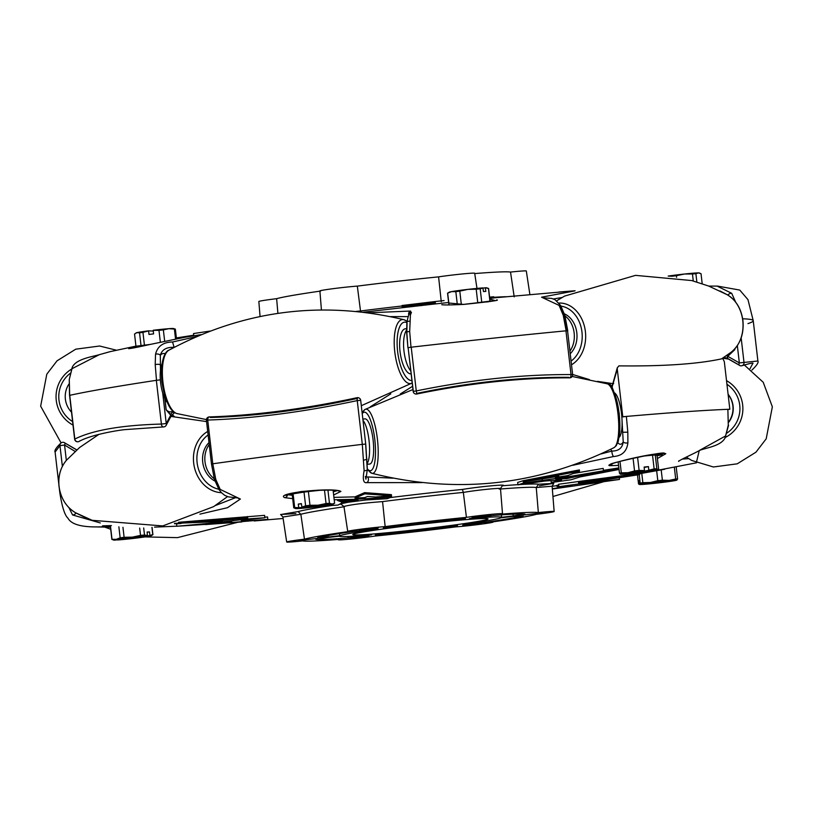 <?xml version="1.0" encoding="UTF-8"?>
<svg xmlns="http://www.w3.org/2000/svg" width="813" height="813" viewBox="0 0 813 813"><rect width="100%" height="100%" fill="white"/><g stroke="black" fill="none" stroke-linecap="round" stroke-linejoin="round"><path stroke-width="1.22" d="M728.092 394.254A22.713 22.662 118.4 0 1 728.783 422.171M728.804 421.693A22.713 22.662 -61.6 0 0 728.123 394.447M614.506 392.872A22.713 5.874 84 0 1 621.528 413.705A22.713 5.874 84 0 1 619.201 437.262M362.852 419.091L364.966 418.878A22.713 5.874 84 0 1 373.096 439.985A22.713 5.874 84 0 1 369.742 464.04L367.374 464.294M367.344 463.197A22.713 5.874 -96 0 0 369.021 440.412A22.713 5.874 -96 0 0 363.015 420.433M214.937 481.042A22.713 19.034 -99.8 0 1 202.722 462.13A22.713 19.034 -99.8 0 1 208.992 442.597M209.226 444.559A22.713 19.034 80.2 0 0 204.998 461.733A22.713 19.034 80.2 0 0 214.226 478.745M564.425 313.869A22.713 17.642 86 0 1 576.813 332.802A22.713 17.642 86 0 1 570.218 353.716M569.923 351.145A22.713 17.642 -94 0 0 574.151 332.984A22.713 17.642 -94 0 0 565.035 315.942M411.144 373.858L411.144 373.858A22.713 8.13 -97.4 0 1 400.037 351.501A22.713 8.13 -97.4 0 1 405.291 328.808A22.713 8.13 -97.4 0 1 406.561 328.919M406.571 330.098A22.713 8.13 82.6 0 0 403.97 350.982A22.713 8.13 82.6 0 0 410.829 371.074M166.919 402.029A22.713 8.13 -97.4 0 1 160.598 382.618A22.713 8.13 -97.4 0 1 161.97 364.011M68.861 384.173A22.713 22.662 -61.6 0 0 71.524 412.201M421.967 482.607L366.633 482.648C363.381 483.227 362.537 479.243 364.112 470.697L362.313 444.355L365.748 444.071L362.313 444.355A354.305 12.988 173.4 0 0 212.782 463.796L211.482 464.04L212.854 463.979L211.482 464.04L212.782 463.796L215.77 479.375L220.181 489.406L240.404 499.05L227.508 507.688L199.907 514.141M102.845 526.885L95.944 526.915C80.446 526.936 71.138 524.039 67.997 518.227C64.725 515.33 61.981 506.692 59.766 492.312A354.305 12.988 173.4 0 1 60.02 491.733A354.305 12.988 173.4 0 0 59.766 492.312L59.329 488.593M728.184 409.437L729.83 409.244A354.305 12.988 173.4 0 0 622.778 416.744L621.843 416.988M360.667 400.331L360.687 400.321A3.028 3.028 0 0 0 357.029 397.709L357.253 400.606C303.615 412.039 253.768 418.522 207.722 420.047L212.782 463.796A354.305 12.988 173.4 0 1 362.313 444.355L357.253 400.606L357.974 400.524L360.687 400.321L365.728 444.091M750.053 368.655L752.899 363.259M739.657 365.372L728.753 359.061A3.028 1.656 -67.4 0 1 728.387 358.99A3.028 1.656 -67.4 0 1 728.235 358.909A3.028 1.656 -67.4 0 1 727.777 356.307L739.342 362.913L737.35 345.627M727.828 358.635L724.129 357.212M62.367 466.377L59.969 445.646L55.101 452.018L58.821 484.192M413.319 391.348L408.116 347.669L411.215 347.192L416.266 390.931C470.3 379.834 521.885 374.376 571.021 374.559A3.028 1.413 90.7 0 1 569.649 377.852A3.028 1.413 90.7 0 1 569.578 377.852A3.028 1.413 90.7 0 1 568.805 377.344C520.411 376.958 469.69 382.323 416.632 393.441M412.587 386.277L400.301 393.97M729.83 409.244L724.322 361.673L722.869 358.584C698.733 363.96 664.099 366.389 618.947 365.87L617.28 367.791L617.28 369.183L622.778 416.744M611.508 387.11L612.24 386.592M69.755 395.403L74.806 439.061C92.723 430.168 121.584 425.169 161.401 424.061A3.028 2.093 89 0 0 163.393 426.916A3.028 2.093 89 0 0 163.545 426.927L163.545 426.927A3.028 2.093 89 0 0 163.667 426.916M162.691 392.903L166.238 423.532L161.401 424.061L156.34 380.321A354.305 12.988 173.4 0 0 69.755 395.331M156.34 380.321L160.344 379.854M416.815 394.01A3.028 3.028 0 0 1 413.177 391.399L416.266 390.931L416.815 394.01C470.29 383.004 521.214 377.618 569.578 377.852L569.578 377.852A3.028 3.028 0 0 0 572.626 374.478L571.021 374.559L565.96 330.83A354.305 12.988 173.4 0 0 411.215 347.192M565.96 330.83L567.545 330.759M741.161 337.852L744.007 362.435L757.899 360.992L753.234 320.688A354.305 12.988 173.4 0 0 742.676 318.787A354.305 12.988 -6.6 0 1 753.234 320.688A354.305 12.988 -6.6 0 1 747.97 323.604M64.471 442.79L76.727 449.945M79.755 440.91A3.028 2.825 62.4 0 1 79.074 441.439A3.028 2.825 62.4 0 0 79.074 441.439L79.044 441.459A3.028 3.028 0 0 1 74.633 439.122L74.806 439.061A3.028 2.825 62.4 0 0 79.044 441.459C90.345 434.985 116.208 430.484 125.07 429.61L163.545 426.927A3.028 3.028 0 0 0 166.309 425.016L166.309 425.016A3.028 2.246 21.8 0 0 166.238 423.532L170.71 415.23L166.126 409.762L170.567 414.386L173.149 411.449M357.039 397.709L357.029 397.709C303.91 409.061 254.682 415.463 209.348 416.917L209.348 416.917A3.028 3.028 0 0 0 206.411 420.291L207.722 420.047A3.028 1.707 -91.4 0 1 209.348 416.917A3.028 1.707 -91.4 0 1 209.449 416.917A3.028 1.707 -91.4 0 1 210.394 417.506C255.78 416.226 304.794 409.854 357.446 398.4M370.281 406.825L390.809 393.838M612.555 384.579L611.783 387.496M612.25 386.673L612.596 384.549L613.663 383.482M75.101 451.418L64.562 445.036L66.341 460.392M172.122 414.6L174.277 416.49M617.28 369.183L612.25 386.47M728.326 358.96A3.028 2.083 -64.3 0 1 728.235 358.919A3.028 2.083 -64.3 0 1 728.011 358.787A3.028 2.083 -64.3 0 1 727.594 355.474L734.861 349.61L727.777 356.307A3.028 1.707 66.6 0 1 727.594 355.474L726.964 355.271M739.454 365.311A3.028 1.463 -53.2 0 1 739.312 365.23L728.387 358.99A3.028 3.028 0 0 1 728.235 358.919L724.048 357.263M166.208 425.229A3.028 2.246 21.8 0 0 166.309 425.016L170.415 417.374A3.028 2.551 36.1 0 0 170.71 415.23A3.028 2.673 -64.4 0 0 170.567 414.386A3.028 2.734 20.6 0 1 170.801 416.663L170.801 416.663A3.028 2.734 20.6 0 1 170.618 417.039M174.744 412.323L170.801 416.663A3.028 3.028 0 0 1 170.415 417.374A3.028 2.551 36.1 0 1 168.931 418.268M752.716 363.106L753.051 363.279C753.011 362.73 749.362 363.523 742.106 365.667A3.028 3.028 0 0 1 739.312 365.23A3.028 1.463 -53.2 0 1 739.19 365.108A3.028 1.463 -53.2 0 1 739.342 362.913L744.007 362.435A3.028 2.906 71.1 0 1 742.106 365.667L742.106 365.667A3.028 2.906 71.1 0 1 741.893 365.728M64.634 442.831A3.028 1.23 126.9 0 1 64.745 442.902A3.028 1.23 126.9 0 1 64.562 445.036L59.969 445.646A3.028 2.957 -133.4 0 1 60.853 443.126L60.853 443.126A3.028 2.957 -133.4 0 1 61.087 442.922L40.65 406.185L46.798 374.193L57.042 360.82L75.741 349.184L99.593 346.013L116.442 350.21M347.72 531.428A21.199 0.772 173.4 0 0 348.482 531.539A119.674 4.39 173.4 0 0 304.458 539.171A21.199 0.772 173.4 0 0 286.786 541.905A21.199 0.772 173.4 0 0 286.684 541.997A21.199 0.772 173.4 0 0 302.477 540.93A119.674 4.39 173.4 0 0 339.722 539.314A21.199 0.772 173.4 0 0 338.421 539.659A21.199 0.772 173.4 0 0 338.32 539.761A21.199 0.772 173.4 0 0 351.46 538.958A21.199 0.772 173.4 0 0 374.407 536.133A119.674 4.39 173.4 0 0 455.676 526.885A21.199 0.772 173.4 0 0 479.101 524.426A21.199 0.772 173.4 0 0 493.105 522.068A21.199 0.772 173.4 0 0 492.343 521.946A119.674 4.39 173.4 0 0 536.367 514.324A21.199 0.772 173.4 0 0 554.151 511.489A21.199 0.772 173.4 0 0 538.348 512.566A119.674 4.39 173.4 0 0 501.103 514.182A21.199 0.772 173.4 0 0 502.505 513.735A21.199 0.772 173.4 0 0 489.385 514.527A21.199 0.772 173.4 0 0 466.428 517.363A119.674 4.39 173.4 0 0 385.149 526.6A21.199 0.772 173.4 0 0 362.761 528.938A21.199 0.772 173.4 0 0 347.822 531.326A21.199 0.772 173.4 0 0 347.72 531.428L343.95 506.54L340.698 503.887M340.82 503.806L347.771 502.332M365.108 500.076L366.124 499.965M280.79 514.538L298.066 511.57A123.535 4.522 -6.6 0 1 332.507 505.391M154.511 527.119L176.807 526.194L154.511 527.119M205.394 524.568L241.878 521.946M100.284 522.942L72.591 514.975L68.922 507.647M364.641 492.627L364.783 493.837L355.108 498.084L364.752 497.617L367.567 496.489L375.454 496.987L391.51 495.839L391.378 494.639L364.641 492.627L354.976 496.875L355.251 499.284L334.194 499.771M333.919 497.363L354.976 496.875M110.426 526.834L102.255 526.214L111.391 525.594M292.69 498.643L284.753 497.658C273.757 493.024 333.686 487.068 340.901 491.408L333.645 494.985M174.49 523.379L211.299 521.926L211.441 523.125L176.817 526.265L224.479 523.155L267.833 519.365L267.548 516.956L264.784 517.17M178.484 522.281L264.571 515.351L264.855 517.749L247.813 518.928L211.441 523.125M176.817 526.265L176.533 523.857L181.096 523.491M573.653 473.44L603.185 468.4L603.47 470.808L567.891 476.794L523.45 483.105L517.942 484.853L545.127 481.011L561.58 479.863L551.244 482.526L571.021 479.772L579.893 476.957L619.028 469.467M579.527 471.123L523.308 481.906L558.785 476.266L555.36 477.465L567.748 475.595L579.527 471.123L579.384 469.914L523.165 480.696L523.45 483.105M517.942 484.853L517.668 482.455L523.165 480.696M618.845 467.912L603.409 470.341M664.688 469.253L639.567 473.735L696.558 462.79M618.561 465.432L609.994 465.676C600.187 465.158 659.089 450.971 665.806 453.715L657.402 458.542M639.658 474.568L578.592 482.729L603.276 479.975L597.037 481.123L639.658 474.568L639.526 473.369L578.45 481.53L578.734 483.928L558.897 486.652L572.067 485.524L552.312 488.715M558.897 486.652L558.622 484.253L578.45 481.53M558.714 485.046L556.875 485.3L557.007 486.499L558.866 486.357M556.915 485.666L552.118 486.296M696.355 462.699L699.261 450.524L725.582 435.951L728.285 425.169L727.869 409.315A354.305 12.988 173.4 0 0 626.376 416.429L627.819 432.211L627.89 442.8C626.894 451.286 622.128 455.869 613.581 456.52L572.748 465.29M520.523 484.507A123.535 4.522 -6.6 0 1 538.592 484.213L553.633 483.389M389.407 497.678A123.535 4.522 -6.6 0 1 429.498 492.952A123.535 4.522 -6.6 0 1 462.384 489.446C479.538 486.57 509.548 483.816 502.292 485.788L500.483 488.613L499.243 489.141C507.881 487.038 478.44 489.731 463.339 492.434L466.428 517.363M288.778 494.832L292.304 495.31M333.279 491.814L337.019 490.717M727.869 409.315L728.285 425.169M621.843 416.998L626.376 416.429M215.354 505.534L235.333 497.759M366.633 482.648A3.028 2.073 96.1 0 0 368.421 480.005A3.028 2.073 96.1 0 0 367.364 476.926L393.075 478.186M600.919 453.949L611.915 451.063C618.713 451.052 622.473 447.983 623.215 441.845A3.028 1.484 2.6 0 0 627.89 442.8M682.249 459.101L688.601 458.623M617.809 442.719A29.42 7.612 84 0 0 623.215 441.845L622.047 420.738M365.647 444.111L367.222 468.918A3.028 1.484 -177.4 0 1 367.344 469.365L367.344 469.365A3.028 1.484 -177.4 0 1 364.112 470.697M77.306 513.653L85.395 517.627M728.58 425.24L725.582 435.951M700.217 450.077A3.028 2.683 -117.7 0 1 699.871 450.3L699.871 450.3A3.028 2.683 -117.7 0 1 699.261 450.524M610.685 449.315A37.947 9.817 -96 0 0 611.915 451.063A3.028 0.711 74.9 0 0 612.352 454.203A3.028 0.711 74.9 0 0 613.581 456.52M76.3 513.155A3.028 0.793 145.5 0 1 72.591 514.975M238.036 497.973A3.028 2.978 15.1 0 0 240.404 499.05M219.54 488.369A3.028 0.793 -34.5 0 0 218.961 489.507A3.028 0.793 -34.5 0 0 220.181 489.406M462.384 489.446L463.339 492.404A120.558 4.421 173.4 0 0 382.557 501.591L382.567 501.621C364.468 502.942 351.633 504.538 344.062 506.408L344.61 506.733L344.062 506.408M339.214 536.204A81.767 2.998 173.4 0 0 371.531 534.802L365.23 535.889A21.199 0.772 173.4 0 0 348.249 537.942A106.229 3.892 173.4 0 1 315.82 539.354A21.199 0.772 173.4 0 0 327.598 537.525L339.214 536.204M380.26 535.005A21.199 0.772 173.4 0 0 380.433 534.883A21.199 0.772 173.4 0 0 375.352 534.964L381.643 533.877A81.767 2.998 173.4 0 0 452.14 525.859L457.465 525.625A21.199 0.772 173.4 0 0 451.103 526.844A21.199 0.772 173.4 0 0 450.991 526.946A21.199 0.772 173.4 0 0 451.002 526.966A106.229 3.892 173.4 0 1 380.26 535.005L380.189 534.131M353.096 534.273A68.109 2.5 173.4 0 0 352.761 534.578A68.109 2.5 173.4 0 0 417.16 529.629A68.109 2.5 173.4 0 0 487.729 519.222A68.109 2.5 173.4 0 0 488.064 518.918A68.109 2.5 173.4 0 0 423.664 523.857A68.109 2.5 173.4 0 0 353.096 534.273M377.984 529.08A81.767 2.998 173.4 0 0 339.793 535.696L328.178 537.017A21.199 0.772 173.4 0 0 317.649 537.728A106.229 3.892 173.4 0 1 355.982 531.092A21.199 0.772 173.4 0 0 372.659 529.304L377.984 529.08M459.182 519.619A81.767 2.998 173.4 0 0 388.685 527.637L383.36 527.871A21.199 0.772 173.4 0 0 389.834 526.55A21.199 0.772 173.4 0 0 389.823 526.529A106.229 3.892 173.4 0 1 460.575 518.481A21.199 0.772 173.4 0 0 460.504 518.511A21.199 0.772 173.4 0 0 460.392 518.613A21.199 0.772 173.4 0 0 465.473 518.521L459.182 519.619L459.05 518.633M501.611 517.281A81.767 2.998 173.4 0 0 469.294 518.684L475.595 517.596A21.199 0.772 173.4 0 0 492.576 515.544A106.229 3.892 173.4 0 1 525.005 514.141A21.199 0.772 173.4 0 0 513.227 515.96L501.611 517.281L501.408 514.873M462.841 524.415A81.767 2.998 173.4 0 0 501.032 517.8L512.647 516.479A21.199 0.772 173.4 0 0 523.176 515.767A106.229 3.892 173.4 0 1 484.853 522.403A21.199 0.772 173.4 0 0 468.166 524.182L462.841 524.415M462.658 525.554L481.499 523.409L462.658 525.554M523.694 514.975L542.535 512.83L523.694 514.975M472.048 517.22L490.9 515.076L472.048 517.22M359.376 530.035L378.218 527.891L359.376 530.035M298.341 540.615L317.182 538.47L298.341 540.615M349.976 538.369L368.817 536.224L349.976 538.369M450.859 526.021L451.002 526.915L450.859 526.021M343.99 506.794A120.558 4.421 173.4 0 0 300.851 514.283L283.026 517.007M339.793 535.696L339.488 533.582M388.685 527.637L388.614 526.956M513.227 515.96L512.973 514.172M484.7 521.163L484.853 522.403M468.166 524.182L468.115 523.674M554.151 511.489L552.118 486.215L536.255 487.536L538.348 512.566M536.255 487.536L536.255 487.505A120.558 4.421 173.4 0 0 500.523 489.009M382.567 501.621L385.149 526.6M300.861 514.314L304.458 539.171M455.524 525.706L455.676 526.885M348.086 536.478L348.249 537.942M365.159 535.34L365.23 535.889M328.056 535.523L328.178 537.017M300.851 514.283L298.066 511.57M538.592 484.213L536.255 487.505M552.342 489.05L619.476 479.446L578.734 483.928M619.282 477.8L619.476 479.446M557.82 486.438L557.992 487.963M558.856 486.255L557.007 486.499M597.037 481.123L597.179 482.333M579.893 476.957L603.47 470.808M618.988 469.111L595.827 472.729M551.021 480.615L551.244 482.526M567.748 475.595L567.891 476.794M321.674 506.123L338.056 505.066L341.602 503.125L365.84 499.975L387.12 498.694L391.653 497.048L391.51 495.839L364.783 493.837M247.538 516.529L247.67 517.729L174.531 523.765M222.132 520.503L247.67 517.729L247.813 518.928M242.65 520.361L242.762 521.306L241.288 520.513L264.855 517.749M267.833 519.365L242.762 521.306M590.888 481.57L591.051 482.973M585.228 482.282L585.37 483.491M555.299 476.926L555.503 478.664M542.18 479.355L542.312 480.554M589.832 474.274L588.571 474.599M375.454 496.987L375.596 498.186L355.251 499.284M364.752 497.617L364.895 498.826M391.653 497.048L375.596 498.186M222.295 521.976L222.162 520.767L211.299 521.926M233.097 519.527L233.24 520.726M584.039 484.223L602.047 481.957L584.039 484.223M564.242 478.054L555.868 479.385L566.925 478.603L587.423 474.07L564.242 478.054M566.813 477.627L566.925 478.603M341.369 501.885L341.765 502.424L358.066 500.3L337.547 500.493L341.369 501.885L341.226 500.686L341.633 501.215L346.704 500.564M343.086 500.574L341.216 500.564M341.633 501.215L341.765 502.424M223.412 522.8L232.081 522.129L231.095 521.59L197.732 524.72L223.362 522.373M709.241 286.105L717.066 286.085L731.68 293.3L735.663 302.141M717.066 286.085L708.743 286.085M489.731 298.361L493.867 297.985L493.735 296.786L489.589 297.101M363.553 312.182L432.455 304.245M448.634 302.517L441.5 303.269M184.612 337.334L150.202 344.427L135.954 346.216M489.812 299.021L494.975 300.536L463.837 304.418L448.695 303.005M368.391 312.802L410.595 311.044L409.681 331.521L411.002 347.222A354.305 12.988 -6.6 0 1 566.143 330.81L563.246 315.281L559.11 305.403L541.56 297.192L574.669 290.932M110.416 351.582L99.298 354.681L71.981 368.716L69.268 379.488L69.684 395.342A354.305 12.988 -6.6 0 1 156.492 380.301L155.202 364.6L155.537 354.244C157.478 346.257 163.159 342.171 172.569 341.988L196.187 336.714M160.334 379.844L156.492 380.301M411.002 347.222L407.913 347.69L406.856 332.588L407.069 323.188A3.028 1.616 6.6 0 1 406.866 322.476L406.866 322.476A3.028 1.616 6.6 0 1 409.782 321.196M567.565 330.779L566.143 330.81M562.118 297.487L553.45 298.96M407.74 316.623L390.555 316.613M174.124 347.385C166.563 346.978 161.96 349.6 160.334 355.261A3.028 1.616 -173.4 0 0 155.537 354.244M165.293 353.757A29.42 10.539 -97.4 0 0 160.334 355.261L160.476 370.515M726.7 294.448L719.932 290.942M559.994 307.019L563.846 315.983L566.641 330.942M69.268 379.539L71.879 368.665C73.851 359.082 93.373 356.561 99.186 354.712L99.186 354.712A3.028 2.561 72.2 0 1 99.298 354.681M408.644 314.692A3.028 2.317 -87 0 1 410.595 311.044M174.124 347.354L172.569 341.988M727.716 295.017A3.028 1.118 -33.4 0 1 731.68 293.3M543.521 297.873A3.028 2.967 -126.7 0 0 541.56 297.192M560.025 306.979A3.028 1.118 146.6 0 0 560.614 305.485L560.614 305.485A3.028 1.118 146.6 0 0 559.11 305.403M320.657 291.054A21.199 0.772 -6.6 0 1 319.895 290.932A21.199 0.772 -6.6 0 1 333.899 288.574A21.199 0.772 -6.6 0 1 357.324 286.115A119.674 4.39 -6.6 0 1 438.593 276.867A21.199 0.772 -6.6 0 1 461.54 274.042A21.199 0.772 -6.6 0 1 474.68 273.239L476.977 288.412M474.731 273.575A119.674 4.39 -6.6 0 1 510.523 272.07A21.199 0.772 -6.6 0 1 526.316 271.003L529.883 294.519M260.058 316.501L258.849 301.511A21.199 0.772 -6.6 0 1 276.633 298.676A119.674 4.39 -6.6 0 1 319.905 291.156M356.216 311.389L360.505 310.983L357.324 286.115M441.276 301.765L438.593 276.867M514.202 296.867L510.523 272.07M277.904 313.351L276.633 298.676M193.789 335.82L193.524 333.554L209.967 331.084M176.38 337.934L193.718 335.2M435.463 303.92L435.179 301.532L444.081 300.556M421.144 305.678L421.012 304.479L435.321 302.731M402.232 307.629L402.13 306.704L421.012 304.479M402.13 306.704L401.988 305.505L435.179 301.532M489.589 297.151L493.735 296.786M558.775 292.04L571.122 291.054M416.927 304.743L416.805 303.696M426.662 303.666L426.53 302.527M676.934 480.046L639.821 484.192A18.923 0.691 -6.6 0 1 650.42 482.485A18.923 0.691 -6.6 0 1 669.129 480.392A18.923 0.691 -6.6 0 1 676.934 480.046L677.585 478.948A20.65 0.752 -6.6 0 0 675.694 479.009L674.353 467.404M639.343 484.426L676.467 480.27A18.923 0.691 -6.6 0 1 665.867 481.977A18.923 0.691 -6.6 0 1 647.158 484.07A18.923 0.691 -6.6 0 1 639.404 484.457A18.923 0.691 -6.6 0 1 639.343 484.426L639.272 480.747M638.784 480.808L639.252 480.574L639.668 484.142L640.166 483.125A20.65 0.752 -6.6 0 1 642.849 482.678L650.42 482.485L657.808 480.696A20.65 0.752 -6.6 0 1 662.382 480.188L669.129 480.392L675.694 479.009M638.52 483.928L639.191 484.365L638.52 483.928L637.483 474.924M676.203 467.038L677.585 478.948M661.193 469.904L662.382 480.188M641.772 473.349L642.849 482.678M657.808 480.696L656.66 470.727M640.166 483.125L639.191 474.65M645.115 455.687A25.071 0.915 -6.6 0 1 647.494 455.443A25.071 0.915 -6.6 0 1 662.361 454.569A25.071 0.915 -6.6 0 1 657.077 455.747M642.575 456.174L652.544 455.189A20.65 0.752 -6.6 0 1 655.258 455.016L657.036 455.412L658.632 469.142L657.829 469.741A18.923 0.691 -6.6 0 1 657.89 469.863A18.923 0.691 -6.6 0 1 650.258 471.255A18.923 0.691 -6.6 0 1 633.774 473.257L648.804 470.26A18.923 0.691 -6.6 0 1 657.829 469.741L658.632 469.142M644.506 470.686L629.475 473.684A18.923 0.691 -6.6 0 1 620.451 474.213A18.923 0.691 -6.6 0 1 620.4 474.192A18.923 0.691 -6.6 0 1 628.022 472.699A18.923 0.691 -6.6 0 1 644.506 470.686L644.14 467.038L648.439 466.611L648.804 470.26M620.451 474.213L619.465 473.207A20.65 0.752 -6.6 0 1 621.315 472.841L628.022 472.699L634.547 470.951A20.65 0.752 -6.6 0 1 639.109 470.402L644.557 470.605M644.191 467.465L648.439 466.611M648.855 470.178L654.13 468.918A20.65 0.752 -6.6 0 1 656.843 468.735L657.829 469.741M655.258 455.016L656.843 468.735M637.585 457.211L639.109 470.402M654.13 468.918L652.544 455.189M619.984 461.388L621.315 472.841M634.547 470.951L633.073 458.197M619.465 473.207L618.154 461.886M292.233 494.69A25.071 0.915 -6.6 0 1 287.68 494.69A25.071 0.915 -6.6 0 1 294.001 493.339A25.071 0.915 -6.6 0 1 319.509 490.117M295.526 508.552A18.923 0.691 -6.6 0 1 298.788 507.729L326.613 505.432A18.923 0.691 -6.6 0 1 310.434 507.464A18.923 0.691 -6.6 0 1 296.41 508.613A18.923 0.691 -6.6 0 1 295.526 508.552L293.747 507.82L292.162 494.101A20.65 0.752 -6.6 0 1 293.097 493.826L304.021 492.109A20.65 0.752 -6.6 0 1 308.381 491.55L322.029 490.076M329.743 504.944L301.918 507.231A18.923 0.691 -6.6 0 1 318.096 505.208A18.923 0.691 -6.6 0 1 332.121 504.05A18.923 0.691 -6.6 0 1 333.015 504.223A18.923 0.691 -6.6 0 1 329.743 504.944M301.41 503.847L298.259 504.101L301.389 503.613L301.918 507.231M298.259 504.101L298.788 507.729M293.747 507.82A20.65 0.752 -6.6 0 1 294.682 507.546L298.666 507.668M301.796 507.17L305.617 505.828A20.65 0.752 -6.6 0 1 309.977 505.28L318.096 505.208L326.043 503.542A20.65 0.752 -6.6 0 1 329.458 503.257L332.121 504.05L334.6 503.247L333.106 490.341M333.015 504.223L334.6 503.247M327.944 490.117L329.458 503.257M308.381 491.55L309.977 505.28M326.043 503.542L324.478 490.066M293.097 493.826L294.682 507.546M305.617 505.828L304.021 492.109M110.355 526.194A25.071 0.915 -6.6 0 1 109.288 526.255A25.071 0.915 -6.6 0 1 105.903 526.184A25.071 0.915 -6.6 0 1 107.489 525.676M117.56 539.974L149.785 535.554A18.923 0.691 -6.6 0 1 151.238 535.716A18.923 0.691 -6.6 0 1 148.809 536.285A18.923 0.691 -6.6 0 1 132.57 538.521A18.923 0.691 -6.6 0 1 117.56 539.974L117.407 539.791M147.417 535.676L115.192 540.096A18.923 0.691 -6.6 0 1 113.749 540.056A18.923 0.691 -6.6 0 1 116.168 539.365A18.923 0.691 -6.6 0 1 132.407 537.139A18.923 0.691 -6.6 0 1 147.417 535.676L147.133 532.027L149.501 531.905L149.907 535.472L152.773 534.588A20.65 0.752 -6.6 0 1 152.915 534.659A20.65 0.752 -6.6 0 1 152.854 534.72A20.65 0.752 -6.6 0 1 152.793 534.751L151.137 535.584M147.153 532.23L149.501 531.905M113.82 539.903L112.021 539.476A20.65 0.752 -6.6 0 1 111.95 539.456A20.65 0.752 -6.6 0 1 111.879 539.405A20.65 0.752 -6.6 0 1 112.001 539.304L116.168 539.365L120.151 537.83A20.65 0.752 -6.6 0 1 124.115 537.291L132.407 537.139L140.527 535.391A20.65 0.752 -6.6 0 1 144.511 535.015L147.539 535.594M122.956 527.312L124.115 537.291M140.527 535.391L139.673 528.074M110.416 525.615L112.001 539.304M120.151 537.83L118.871 526.814M143.688 527.962L144.511 535.015M152.773 534.588L151.94 527.393M699.312 272.995A18.923 0.691 173.4 0 0 699.251 272.944A18.923 0.691 173.4 0 0 698.367 272.894A18.923 0.691 173.4 0 0 684.343 274.042A18.923 0.691 173.4 0 0 668.164 276.074L672.046 276.268A20.65 0.752 173.4 0 1 676.396 275.709L676.589 277.314M702.188 283.707L701.03 273.676L698.367 272.894L695.887 273.696A20.65 0.752 173.4 0 0 692.463 273.981L684.343 274.042L676.396 275.709M693.276 280.993L692.463 273.981M695.887 273.696L696.853 282.009M488.379 301.816A25.071 0.915 173.4 0 0 463.349 304.428M486.652 287.995A18.923 0.691 173.4 0 0 486.723 287.843A18.923 0.691 173.4 0 0 485.28 287.792L485.828 291.41L483.461 291.532L482.912 287.914A18.923 0.691 173.4 0 0 467.902 289.377A18.923 0.691 173.4 0 0 451.662 291.603A18.923 0.691 173.4 0 0 449.233 292.182A18.923 0.691 173.4 0 0 449.335 292.314M485.28 287.792L483.064 288.097M483.054 287.965L480.188 288.849A20.65 0.752 173.4 0 0 476.205 289.225L467.902 289.377L459.792 291.125A20.65 0.752 173.4 0 0 455.829 291.674L451.662 291.603L447.678 293.137A20.65 0.752 173.4 0 0 447.617 293.168A20.65 0.752 173.4 0 0 447.557 293.239A20.65 0.752 173.4 0 0 447.699 293.31M488.471 288.595A20.65 0.752 173.4 0 0 488.593 288.493A20.65 0.752 173.4 0 0 488.522 288.442A20.65 0.752 173.4 0 0 488.45 288.422L485.412 287.843M457.333 304.702L455.829 291.674M447.678 293.137L449.04 304.905M477.77 302.782L476.205 289.225M459.792 291.125L461.337 304.529M489.965 301.542L488.45 288.422M480.188 288.849L481.753 302.385M141.919 346.236A25.071 0.915 173.4 0 0 131.635 348.177L131.645 348.269M153.261 331.094L148.606 330.83A18.923 0.691 173.4 0 0 136.95 332.619A18.923 0.691 173.4 0 0 136.106 332.883A18.923 0.691 173.4 0 0 136.056 332.944M175.547 339.082L174.389 329.072A20.65 0.752 173.4 0 1 175.354 329.133L173.596 328.543A18.923 0.691 173.4 0 0 168.779 328.686A18.923 0.691 173.4 0 0 153.2 330.261L153.586 333.889L148.992 334.458L148.586 330.901L142.946 332.334A20.65 0.752 173.4 0 0 139.541 332.842L136.95 332.619L134.541 334.001L136.056 347.131M174.389 329.072L168.779 328.686L163.352 329.895A20.65 0.752 173.4 0 0 158.982 330.352L153.179 330.332M163.352 329.895L164.673 341.308M175.354 329.133L176.492 338.899M141.106 346.348L139.541 332.842M160.354 342.222L158.982 330.352M142.946 332.334L144.49 345.677M726.517 380.647A32.256 32.195 118.4 0 1 724.993 437.607M727.046 432.994A29.42 29.359 -61.6 0 0 726.934 384.244M610.817 387.283A29.42 7.612 84 0 1 619.14 413.644M619.15 413.705A29.42 7.612 84 0 1 616.762 443.512M607.24 383.807C610.919 381.49 614.923 391.449 619.242 413.665L619.852 431.256L618.236 441.489L616.224 445.717L613.988 447.658A32.256 8.343 -96 0 0 617.961 413.726A32.256 8.343 -96 0 0 607.24 383.807L572.159 376.46M362.293 413.563A32.256 8.343 84 0 1 365.067 409.417A32.256 8.343 84 0 1 377.415 439.162A32.256 8.343 84 0 1 371.815 473.268A32.256 8.343 84 0 1 368.238 469.792M367.364 468.857A29.42 7.612 -96 0 0 374.793 439.548A29.42 7.612 -96 0 0 362.222 413.654M208.118 434.965A29.42 24.654 80.2 0 0 197.112 462.648A29.42 24.654 80.2 0 0 218.768 489.223M221.461 492.678A32.256 27.032 -99.8 0 1 193.677 463.044A32.256 27.032 -99.8 0 1 207.711 431.449M75.558 512.749C66.209 507.058 60.69 498.278 59.014 486.398C58.008 476.184 60.487 467.465 66.463 460.249A32.256 27.032 80.2 0 0 59.085 486.367A32.256 27.032 80.2 0 0 75.558 512.749L92.143 520.31L162.752 525.93L213.667 506.611L227.508 496.601M727.239 294.743C736.06 300.119 741.283 308.747 742.93 320.627C744.078 334.133 740.186 344.641 731.263 352.141A32.256 25.051 -94 0 0 742.767 320.617A32.256 25.051 -94 0 0 727.239 294.743L708.631 286.034L691.69 280.556L635.532 275.363L564.547 296.105L556.661 300.82M558.856 303.056A32.256 25.051 86 0 1 585.401 331.643A32.256 25.051 86 0 1 571.498 364.763M571.072 361.094A29.42 22.845 -94 0 0 581.966 332.05A29.42 22.845 -94 0 0 561.041 306.135M406.856 322.598A29.42 10.539 82.6 0 0 397.628 351.541A29.42 10.539 82.6 0 0 411.917 380.514M361.307 405.697L412.201 382.984A32.256 11.555 -97.4 0 1 412.11 383.035A32.256 11.555 -97.4 0 1 394.772 351.805A32.256 11.555 -97.4 0 1 403.878 319.692A32.256 11.555 -97.4 0 1 406.978 321.491M177.041 413.593C170.425 412.069 165.374 401.581 161.909 382.14C159.663 355.911 167.407 350.22 168.809 350.251A32.256 11.555 82.6 0 0 162.925 381.937A32.256 11.555 82.6 0 0 177.041 413.593L206.421 419.589M170.913 408.075A29.42 10.539 -97.4 0 1 162.112 382.161M162.102 382.08A29.42 10.539 -97.4 0 1 164.287 357.151M70.162 373.38A29.42 29.359 -61.6 0 0 72.611 421.581M73.018 425.087A32.256 32.195 118.4 0 1 71.707 369.021M164.897 398.644L166.187 409.762A29.42 10.539 -97.4 0 0 172.752 411.093M612.006 387.831A29.42 7.612 84 0 1 612.341 387.273M734.667 349.031L734.739 349.631A29.42 22.845 86 0 1 732.828 350.85M734.779 348.909L734.861 349.61M166.126 409.762L164.815 398.482M174.49 412.455A3.028 2.734 59.5 0 1 173.626 412.669M215.74 478.979L214.469 479.568L211.482 464.04L206.411 420.291L207.742 420.23M752.696 369.193A3.028 2.957 -133.4 0 1 752.177 369.844L752.177 369.844A3.028 2.957 -133.4 0 1 751.913 370.067A3.028 3.028 0 0 0 752.177 369.844C756.883 365.291 758.793 362.344 757.899 360.992M339.946 504.294A123.535 4.522 -6.6 0 1 340.982 504.141M502.292 485.788A123.535 4.522 -6.6 0 1 517.922 484.66M103.922 525.777A3.028 2.957 99.3 0 1 102.255 526.214M287.477 494.629A3.028 2.927 113.6 0 1 284.753 497.658M338.899 490.9A3.028 2.927 -68.5 0 0 339.519 491.235L339.519 491.235A3.028 2.927 -68.5 0 0 340.901 491.408M612.28 463.725A3.028 2.947 100.6 0 1 609.994 465.676M663.54 453.4A3.028 2.947 -71.6 0 0 664.13 453.674L664.13 453.674A3.028 2.947 -71.6 0 0 665.806 453.715M367.049 459.304L363.787 460.138M623.043 432.231L627.819 432.211M238.209 498.003L228.301 496.845L224.784 495.381L221.482 492.708L218.961 489.507L214.469 479.568L215.77 479.375M571.559 476.845L571.641 477.536M150.253 344.417A3.028 0.61 77.6 0 0 150.222 344.427A3.028 0.61 77.6 0 0 150.202 344.427C128.484 349.204 131.543 348.198 128.657 348.645L128.911 348.675M69.512 395.403L69.268 379.488M406.856 332.588A3.028 0.701 -2.2 0 1 406.642 332.344L406.642 332.344A3.028 0.701 -2.2 0 1 409.681 331.521M160.131 364.661A3.028 0.701 177.8 0 0 155.202 364.6M563.846 315.983L564.852 315.281L563.246 315.281M360.505 310.983A120.558 4.421 -6.6 0 1 402.049 305.993M493.796 297.294A120.558 4.421 -6.6 0 1 506.194 296.704M237.914 522.261L177.468 537.637L145.019 536.905M110.71 529.253L104.257 526.915M603.033 481.916L552.942 496.499M686.274 457.089L691.751 460.473L713.408 466.987L737.259 463.817L755.958 452.18L766.202 438.807L772.35 406.815L763.224 382.293L744.291 364.956M722.666 358.167L728.611 359.082M367.334 469.66L371.815 473.268C455.676 494.375 536.397 485.839 613.988 447.658M362.09 412.506L365.067 409.417L412.963 389.529M66.463 460.249L79.532 447.557L98.942 434.355M170.913 416.398L206.563 421.591M754.179 328.808L753.671 324.407M567.565 330.739L572.626 374.478L589.374 379.58M597.423 381.358L613.043 383.665M721.527 358.899L731.263 352.141M168.809 350.251C243.29 310.292 321.653 300.109 403.878 319.692L406.998 321.216M405.291 328.808L406.561 328.645M612.555 384.569L611.163 386.663M617.28 367.791L612.585 384.549M55.101 452.018C54.217 450.646 56.127 447.678 60.853 443.126A3.028 3.028 0 0 1 64.745 442.902L76.798 449.884M413.177 391.399L408.116 347.669M74.633 439.122L69.572 395.382M283.117 518.481L254.225 520.96M110.477 527.21L95.944 526.915M339.519 491.235L339.549 491.245C336.145 489.629 323.279 489.741 300.912 491.56C288.402 494.162 283.473 495.412 286.156 495.31L286.501 494.812M664.13 453.674L664.13 453.674C669.597 449.782 604.801 464.142 610.878 464.335L611.163 464.081M725.806 436.063C723.072 445.829 706.751 447.567 699.871 450.3L698.204 451.185C695.318 452.882 678.753 460.443 678.591 461.408L678.855 460.839M365.748 444.071L367.344 469.365L365.931 479.203L365.352 476.499M286.684 541.997L282.883 516.926L280.607 514.497L295.891 513.592M380.433 534.883L380.372 534.1M502.505 513.735L500.483 488.613M539.405 485.798L553.805 483.308L552.118 486.215M102.702 525.828L111.411 525.594M753.234 320.688L747.97 299.641L739.769 290.068L717.503 286.095M493.857 297.893L575.086 290.739M201.045 334.641L184.632 337.324M431.825 304.316L442.922 303.117M135.944 346.135L110.019 351.673M442.079 304.834L441.794 304.743C443.634 304.641 440.961 305.454 463.908 304.397C489.324 301.765 500.28 300.271 496.763 299.906L496.448 300.139M99.186 354.712L110.04 351.663M407.913 347.69L406.642 332.344L406.866 322.476C408.309 315.058 409.843 311.674 411.449 312.334L410.291 315.302M567.748 330.728L564.852 315.281L560.614 305.485L555.055 299.712L551.692 298.412L543.104 297.843M319.895 290.932L321.42 309.905M184.521 337.354L150.222 344.427M431.673 303.117L413.268 305.16M662.361 454.569L662.239 453.502M151.238 535.716L152.854 534.72M113.749 540.056L111.95 539.456M152.915 534.659L152.072 527.383M111.879 539.405L110.294 525.676M699.251 272.944L699.81 273.138M449.233 292.182L447.617 293.168M486.723 287.843L488.522 288.442M447.557 293.239L448.908 304.905M488.593 288.493L490.097 301.521"/></g></svg>
